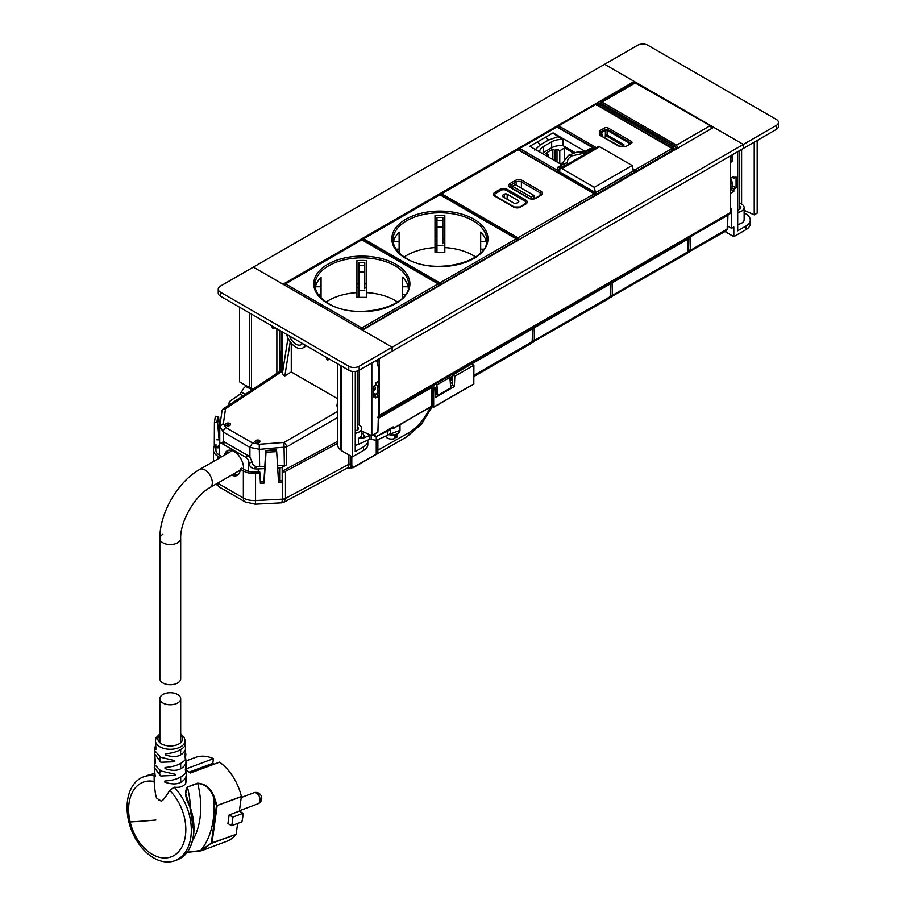 <?xml version="1.0" encoding="UTF-8"?>
<svg xmlns="http://www.w3.org/2000/svg" width="906" height="906" viewBox="0 0 906 906"><rect width="100%" height="100%" fill="white"/><g stroke="black" fill="none" stroke-linecap="round" stroke-linejoin="round"><path stroke-width="1.36" d="M730.349 189.456L731.063 189.048A4.904 2.831 -120 0 0 732.082 186.795L730.349 187.802M730.349 178.323A4.904 2.831 -120 0 1 732.082 182.797L732.082 186.795M730.349 157.418L731.063 156.998A4.904 2.831 -120 0 0 732.071 154.96M226.364 454.031L228.199 450.35M224.631 455.039A13.488 7.792 60 0 1 227.27 450.758A13.488 7.792 60 0 1 234.02 451.426A13.488 7.792 60 0 1 243.544 467.417L243.612 469.104M218.867 445.752L216.432 447.156L217.995 447.915L219.524 443.906A5.153 2.978 60 0 1 219.909 443.6A5.153 2.978 60 0 1 222.48 443.861L245.549 457.179A5.153 2.978 60 0 1 248.504 460.633L248.504 471.369M221.959 411.505A3.681 2.933 8.3 0 1 221.981 411.154A3.681 2.933 8.3 0 1 225.537 408.742L223.374 423.555L219.796 426.318L223.34 432.037L223.34 441.868A5.153 2.978 60 0 1 225.084 442.355L248.153 455.673A5.153 2.978 60 0 1 249.897 457.202L252.004 461.766C252.321 464.563 254.02 466.216 257.123 466.715A12.265 7.078 180 0 0 259.637 466.737L264.575 466.488M223.34 441.868L219.909 443.6M216.432 447.156A12.265 7.078 180 0 1 215.934 445.152A12.265 7.078 180 0 1 215.979 444.54M219.75 426.953L219.75 443.714M264.711 468.617L258.255 468.946A12.265 7.078 180 0 1 253.725 468.685C250.917 467.847 249.41 466.08 249.218 463.374L248.504 460.633M229.796 425.469A2.458 1.461 -1.8 0 0 230.52 424.393A2.458 1.461 -1.8 0 0 228.98 423.091A2.458 1.461 -1.8 0 0 226.33 423.464A2.458 1.461 -1.8 0 0 225.617 424.54A2.458 1.461 -1.8 0 0 227.146 425.843A2.458 1.461 -1.8 0 0 229.796 425.469M229.909 425.39A2.458 1.461 -1.8 0 0 226.387 425.424A2.458 1.461 -1.8 0 0 226.285 425.503M255.82 440.486A2.458 1.461 -1.8 0 0 255.096 441.562A2.458 1.461 -1.8 0 0 256.636 442.864A2.458 1.461 -1.8 0 0 259.286 442.49A2.458 1.461 -1.8 0 0 259.999 441.415A2.458 1.461 -1.8 0 0 258.47 440.112A2.458 1.461 -1.8 0 0 255.82 440.486M259.399 442.411A2.458 1.461 -1.8 0 0 255.877 442.456A2.458 1.461 -1.8 0 0 255.764 442.524M277.553 465.831L284.371 465.491L283.963 442.468L259.229 444.257L259.637 466.737M223.374 423.555L225.854 427.587A3.681 2.129 120 0 0 223.34 432.037L249.897 447.371L259.637 449.331L286.556 446.975A3.681 1.971 -120 0 0 283.963 442.468L337.496 411.562M277.678 467.96L279.999 467.847L279.999 480.848M337.496 402.038L336.873 405.967L337.496 406.318M290.214 341.834L284.846 375.922L291.256 371.958L337.496 398.663M291.256 343.17L291.256 371.958M284.846 375.922L282.242 374.416L287.972 338.051M284.371 465.491A3.681 2.129 0 0 0 286.556 464.925L282.185 467.281A3.681 2.129 180 0 1 279.999 467.847M329.433 359.093L328.04 359.897A1.223 0.713 -120 0 1 326.636 358.81L326.103 357.179M328.04 359.897A1.223 0.713 -120 0 0 328.289 359.342L328.289 358.448M359.195 425.163L359.161 366.25L392.117 347.225L253.363 267.111L220.407 286.137A7.361 4.247 180 0 0 218.244 289.15L218.244 293.148A7.361 4.247 180 0 0 220.407 296.16L348.753 370.26A7.361 4.247 180 0 0 359.161 370.26L392.117 351.234L392.117 347.225L362.457 330.101L713.702 127.316L743.362 144.439L776.306 125.413L776.306 129.422A7.361 4.247 180 0 0 778.469 126.41L778.469 122.412A7.361 4.247 180 0 1 776.306 125.413M359.161 366.25A7.361 4.247 180 0 1 348.753 366.25L348.753 370.26M220.407 296.16L220.407 292.151L348.753 366.25M220.407 292.151A7.361 4.247 180 0 1 218.244 289.15M274.892 327.61L273.748 328.266A1.223 0.713 60 0 1 272.094 326.896L272.094 326.001M273.748 328.266L274.28 327.259M281.109 370.611L281.109 353.634L280.237 353.136L280.237 351.132L281.868 352.072M377.372 365.662L377.372 359.75A4.904 2.831 60 0 1 376.364 361.788M377.893 417.032A3.194 1.846 60 0 0 378.448 416.885A3.194 1.846 60 0 0 379.116 415.424L379.116 358.742A4.904 2.831 60 0 1 378.096 360.792L377.372 361.2M374.484 385.741A3.681 2.129 60 0 1 375.288 388.38A3.681 2.129 60 0 1 374.529 390.067A3.681 2.129 60 0 1 373.385 390.18M375.186 389.195A3.681 2.129 60 0 1 373.385 388.028M373.385 393.295L373.906 393.589A4.904 2.831 60 0 0 376.364 393.838L378.096 392.83A4.904 2.831 60 0 0 379.104 390.588L379.104 386.579A4.904 2.831 60 0 0 377.27 381.981M375.696 383.193A4.904 2.831 60 0 1 377.372 387.587L377.372 391.585A4.904 2.831 60 0 1 376.364 393.838M281.109 353.634L281.868 353.193M280.237 353.136L281.868 352.196M358.04 429.478L358.04 427.417L357.247 426.93M358.04 427.417A5.277 3.046 180 0 1 358.357 428.447A5.277 3.046 180 0 1 357.904 429.671L355.288 431.086M371.166 435.356L371.166 439.603L369.478 439.353L358.368 444.37A8.584 4.96 180 0 1 355.231 445.265L355.288 371.437M371.166 434.857L363.827 437.892L358.368 438.368A8.584 4.96 0 0 0 361.664 434.461L361.664 428.447A8.584 4.96 180 0 0 360.916 426.432L358.357 424.54A8.584 4.96 180 0 0 357.247 424.121M361.664 428.447A8.584 4.96 180 0 1 358.368 432.355A8.584 4.96 180 0 1 355.288 433.238M361.664 432.694L363.023 433.702L361.664 433.714M370.361 439.172L370.95 439.387M372.966 434.993L374.778 436.33M374.563 436.114L376.25 436.364M370.679 439.24L376.25 440.361L387.598 435.242L387.598 431.233L379.659 434.812M390.316 428.663A7.441 4.303 180 0 1 387.598 431.233M390.452 428.583L390.452 431.856A7.441 4.303 180 0 1 387.598 435.242M229.433 404.755A7.441 4.303 180 0 1 229.025 403.363A7.441 4.303 180 0 1 230.758 400.599L239.988 394.223L244.133 387.655L246.443 385.82M397.587 433.781L397.587 435.593A6.014 3.477 180 0 1 396.579 437.519L396.579 434.71A6.014 3.477 180 0 1 394.914 435.673L394.914 438.481A6.014 3.477 180 0 1 393.272 438.923A6.014 3.477 180 0 1 385.639 436.126M394.914 436.533L396.579 437.519M373.465 434.823L376.409 436.522L392.785 427.19M377.893 429.772L378.821 418.108L431.573 387.655L431.471 406.511L393.589 428.21L431.573 406.284L433.657 407.088L473.793 384.076L473.895 365.22L471.811 364.019M435.276 395.129L436.25 394.563L436.25 388.357L433.136 386.556L434.268 384.654M456.352 372.955L452.751 375.027L452.298 385.299L450.565 386.307M452.751 375.027L454.835 376.228L473.895 365.22M431.573 387.655L432.264 387.655L432.264 406.284L433.657 407.088L433.657 388.459L434.937 387.723L435.39 397.474L454.382 386.5L454.835 376.228M375.027 435.729L375.027 433.804M377.893 417.575L378.821 418.108M432.264 387.655L433.657 388.459M431.947 386.001L434.937 387.723M436.25 394.563L437.666 395.378L450.678 387.87L449.92 377.417L448.357 376.522M452.298 385.299L454.382 386.5M437.666 395.378L436.907 384.925L449.92 377.417M435.356 384.031L436.907 384.925M377.87 439.637L377.87 450.588A8.584 4.96 60 0 1 377.609 452.434L376.93 452.332L376.239 454.065L376.239 440.373M352.23 466.884L353.091 467.575L352.23 466.884A8.097 4.677 120 0 1 351.788 464.563L351.788 456.658M351.845 467.994L347.111 468.198L283.974 502.196L285.481 498.413L285.481 471.369A4.904 2.831 180 0 1 282.74 472.117L282.525 470.701A2.458 1.416 180 0 0 283.805 470.339L337.496 441.437M285.481 471.369L337.496 443.374M353.091 467.621L376.183 454.246L377.609 452.434M351.086 456.25L350.599 464.28A8.584 4.96 -60 0 0 351.653 467.621L351.573 467.02A8.584 4.96 120 0 1 351.086 464.563L351.788 464.563M282.525 470.701L282.106 480.746L278.47 480.927M283.974 502.196L281.721 502.83L282.57 499.161L282.57 476.273L282.106 480.746M282.57 476.273L282.74 472.117M217.904 458.923L217.904 456.273A15.334 8.856 180 0 1 213.42 450.01A15.334 8.856 180 0 1 213.476 449.217L213.873 446.692L215.934 446.794M214.28 446.703L214.405 422.411L215.368 416.239L218.584 416.862L219.75 428.798M259.943 473.294L259.728 471.879L255.333 472.105A12.877 7.441 0 0 1 245.084 469.954L241.902 468.119L240.169 469.127L243.352 470.961A15.334 8.856 180 0 0 255.549 473.521L259.943 473.294L260.373 483.283L264.133 483.091L266.013 452.196L276.681 451.652L278.55 482.343L282.321 482.151M265.741 450.509L276.398 449.523L276.466 450.237L265.741 450.509L263.918 481.675L260.316 481.867M215.922 450.667L215.922 449.353A12.877 7.441 180 0 0 215.866 450.01A12.877 7.441 180 0 0 219.637 455.265L221.936 456.59M217.904 456.273L220.203 457.598M216.761 439.772L218.856 439.874L219.75 432.479M214.405 422.411L217.633 422.604L218.856 437.813M218.856 439.874L219.75 434.472M276.466 450.237L276.681 451.652M264.133 483.091L263.918 481.675M276.443 449.806L265.786 450.792L266.013 452.196M233.295 474.11L238.187 474.699M231.562 475.118A13.488 7.792 -120 0 0 237.372 475.299A13.488 7.792 -120 0 0 240.169 469.127M216.851 422.083L217.802 416.375M778.469 122.412A7.361 4.247 180 0 0 776.306 119.399L647.96 45.3A7.361 4.247 180 0 0 637.552 45.3L604.596 64.326L634.257 81.449L283.023 284.235L253.363 267.111L604.596 64.326L635.944 82.423M634.257 82.672L634.257 81.449M776.306 129.422L743.35 148.448L743.362 144.439L392.117 347.225L392.117 351.234L743.362 148.448L743.35 144.439L711.176 125.866M379.116 415.424L730.349 212.638L730.349 155.957M730.349 212.638L729.692 214.099L378.448 416.885M375.243 388.934A3.375 1.948 60 0 1 373.385 387.757M376.862 393.544L376.862 394.676M435.14 392.287L436.25 391.641M450.361 383.498L452.434 382.309M435.005 389.286L436.25 388.561M450.146 380.543L452.57 379.138M449.92 377.542L452.717 375.933M352.287 371.392L352.287 456.941L363.499 450.475L363.499 446.862L355.231 451.641L355.231 445.231M371.822 362.944L371.822 435.65L377.893 432.105L378.935 396.047L375.865 394.019M377.893 365.956L378.935 365.356L378.935 381.03L375.696 382.887L375.696 385.039L373.385 386.375L373.385 397.394L375.696 396.058L375.696 397.904L378.935 396.047M286.59 334.359A14.1 8.143 -120 0 0 302.966 347.893A14.1 8.143 -120 0 0 305.243 345.129M341.687 366.183L341.687 450.826L352.287 456.941M289.444 336.013A10.43 6.014 -120 0 0 301.12 344.699A10.43 6.014 -120 0 0 302.389 343.487M239.546 307.202L239.546 381.845L249.456 387.564L249.456 312.932M367.802 440.554L367.802 440.112A13.533 7.814 180 0 1 367.779 440.237L367.768 440.225A14.723 8.494 180 0 1 367.813 440.86L367.813 444.461A14.723 8.494 180 0 1 363.499 450.475M367.813 440.86A14.723 8.494 180 0 1 363.499 446.862M371.822 435.65L361.664 431.063M375.696 396.058L373.385 394.676M340.815 365.673L340.815 449.988L341.687 450.826M340.815 449.988A15.651 9.037 180 0 1 337.496 444.427L337.496 363.759M280.067 330.599L280.067 371.29M251.494 314.11L251.494 388.515L249.456 387.564M253.068 389.138A15.696 9.06 180 0 1 251.494 388.515M378.935 365.356L377.372 364.642M757.19 140.464L757.19 213.159L754.234 214.858L744.143 210.305M730.349 160.453L732.093 161.461L732.093 154.949M732.093 161.461L730.53 162.457L730.53 178.312L733.826 176.41L733.826 178.278L736.08 176.976L736.08 187.995L733.826 189.297L733.826 191.415L730.53 193.318L730.349 208.89M750.247 223.08A14.723 8.494 180 0 1 750.281 223.646A14.723 8.494 180 0 1 745.966 229.648L733.826 236.659L733.826 227.044L731.572 228.346L731.572 208.414L730.53 209.014M737.699 151.71L737.699 230.815L745.966 226.047A14.723 8.494 180 0 0 750.281 220.033L750.281 223.646M754.234 142.163L754.234 214.858M744.143 212.933A16.342 9.434 180 0 1 749.511 217.315A14.723 8.494 180 0 1 750.247 219.467A14.723 8.494 180 0 1 750.281 220.033M730.723 189.241L733.826 191.415M733.826 178.278L732.184 177.361M731.572 161.857L730.349 161.245M730.349 161.053L731.572 161.755M732.082 185.594L736.08 187.995M733.826 189.297L731.844 188.108M731.572 228.346L727.609 226.058M733.826 236.659L724.993 231.551M739.715 203.284A8.584 4.96 180 0 1 742.173 204.45A8.584 4.96 180 0 1 744.143 207.621A8.584 4.96 180 0 1 737.699 212.423M740.474 208.731L740.474 206.511L739.715 206.07M740.474 206.511A5.277 3.046 180 0 1 740.836 207.621A5.277 3.046 180 0 1 740.451 208.765L737.699 210.328M744.143 207.621L744.143 219.637A8.584 4.96 180 0 1 737.699 224.439M711.957 128.629L710.202 125.674L711.074 126.149L634.494 82.537L636.329 82.605A1.223 0.713 120 0 0 635.718 82.661L602.014 102.118L600.746 102.027M678.22 148.108L676.51 145.13L710.202 125.674M601.097 103.68A1.223 0.713 120 0 0 600.848 103.148L675.23 146.093L676.748 148.652A1.223 0.702 -3.5 0 0 676.374 148.074M676.374 149.071L674.619 146.16L675.48 146.625L599.013 103.08L600.837 103.148A1.223 0.713 120 0 0 600.225 103.216L598.753 104.065L673.135 147.01L674.845 149.966M597.473 103.975L598.753 104.065A1.223 0.713 120 0 0 597.915 105.255M673.294 150.045A1.223 0.657 0 0 0 674.155 150.147M688.526 249.897L690.259 250.407L689.455 252.061M727.586 215.311L727.167 229.105L726.385 230.747L688.243 252.298M162.887 694.494A10.43 6.014 0 0 0 159.841 698.753A10.43 6.014 0 0 0 166.274 704.313A10.43 6.014 0 0 0 177.633 703.011A10.43 6.014 0 0 0 180.69 698.753A10.43 6.014 0 0 0 174.246 693.192A10.43 6.014 0 0 0 162.887 694.494M162.887 534.268A10.43 6.014 0 0 0 159.841 538.526L159.841 678.719A10.43 6.014 0 0 0 166.274 684.279A10.43 6.014 0 0 0 177.633 682.977A10.43 6.014 0 0 0 180.69 678.719L180.69 538.526A10.43 6.014 180 0 1 177.633 542.773A10.43 6.014 0 0 0 180.69 538.526C179.954 521.641 195.175 495.276 210.169 487.462A10.43 6.014 -120 0 0 212.321 482.694A10.43 6.014 -120 0 0 207.768 472.207A10.43 6.014 -120 0 0 199.739 469.41L232.298 450.61M159.841 538.526A10.43 6.014 0 0 0 166.274 544.087A10.43 6.014 0 0 0 177.633 542.773A10.43 6.014 180 0 1 166.274 544.087A10.43 6.014 180 0 1 159.841 538.526C159.535 513.306 177.757 481.754 199.739 469.41M155.288 776.476L154.156 774.596L154.156 781.493C155.866 803.928 157.429 796.374 158.799 800.281C161.562 798.764 159.445 807.02 169.682 790.462L174.201 787.167C179.886 787.858 183.725 786.521 185.73 783.146L186.376 780.315M164.801 782.15L164.79 781.04L164.801 782.15C174.643 785.525 181.619 784.041 185.719 777.722L186.364 774.573L186.376 780.394M164.79 781.04C174.598 780.406 181.562 777.756 185.673 773.101L185.345 769.33M185.775 758.752L186.194 764.2L185.47 768.288M185.13 754.551L185.515 747.303L185.141 755.785L185.855 754.086L185.334 759.67C181.359 764.177 174.586 766.77 165.039 767.473L165.017 768.605C174.665 771.901 181.483 770.451 185.481 764.234L186.104 760.961M165.039 767.473L165.017 768.605M185.051 755.808L185.334 759.67M184.937 750.644C181.177 756.601 174.688 758.016 165.492 754.913L165.526 753.769L165.492 754.913M156.013 738.288A14.847 8.573 0 0 0 155.424 740.372A14.847 8.573 0 0 0 167.87 749.16A14.847 8.573 0 0 0 184.507 743.113A14.847 8.573 -0 0 0 185.096 740.372L184.699 746.25C180.985 750.462 174.586 752.965 165.526 753.769M159.841 733.883L156.183 737.688L155.424 740.372L155.934 749.33M155.334 746.148L154.994 747.45L155.979 749.239M154.994 747.45L154.824 750.859L160.974 757.325L174.733 760.632L174.779 761.765L174.733 760.632M154.971 751.946L154.677 753.951L160.872 762.263L174.779 761.765M154.677 753.951L155.379 761.901M155.515 762.931L154.416 761.04L154.733 759.681M154.416 761.04L154.326 764.279L160.86 770.995L175.118 774.268L175.13 775.389L175.118 774.268M154.53 765.468L154.246 767.597L160.815 776L175.13 775.389M155.141 775.457L154.246 767.597M154.156 774.596L154.45 773.226M185.515 747.303L185.175 745.242M185.855 754.086L185.549 752.852M185.605 769.319L186.002 766.397M186.274 767.654L185.673 773.101M186.07 772.286L186.364 774.573M154.156 781.493A39.864 26.659 -110.5 0 0 129.026 803.226A39.864 26.659 -110.5 0 0 130.136 821.946A39.864 26.659 -110.5 0 0 159.445 857.325A39.864 26.659 -110.5 0 0 185.402 835.774A39.864 26.659 -110.5 0 0 184.303 817.065A39.864 26.659 -110.5 0 0 169.682 790.462M193.771 831.38L189.773 806.317M190.43 807.858A72.367 48.403 -110.5 0 0 187.474 787.291L185.685 793.781L189.773 806.295M187.338 787.02L197.587 783.192C205.39 783.679 210.962 788.322 214.28 797.133L213.657 797.393C210.486 788.696 205.175 784.052 197.723 783.463L187.338 787.02C184.428 791.516 185.22 797.948 189.716 806.317C193.397 816.533 194.609 826.465 193.329 836.113C191.211 848.888 185.673 856.838 176.693 859.987M187.18 852.32L200.77 850.496A81.495 54.507 -110.5 0 0 213.657 797.393L216.443 805.694L211.302 843.135L200.77 850.496M202.276 850.451L226.693 841.323A44.768 29.943 -110.5 0 0 236.07 834.335L211.302 843.135L202.276 850.451L187.134 852.365L201.234 850.813M154.145 775.785A44.768 29.943 -110.5 0 0 143.522 776.838A44.768 29.943 -110.5 0 0 127.531 800.496A44.768 29.943 -110.5 0 0 140.611 846.272A44.768 29.943 -110.5 0 0 174.858 860.7A44.768 29.943 -110.5 0 0 190.849 837.042A44.768 29.943 -110.5 0 0 174.201 787.167M214.28 797.133L217.1 805.536L216.443 805.694L217.112 805.762L211.97 843.18L236.07 834.335M231.642 825.683L227.927 823.543L229.127 814.958L232.842 817.099A44.768 29.943 -110.5 0 1 231.642 825.683L241.879 821.855A44.768 29.943 -110.5 0 0 243.091 813.271L232.842 817.099M146.987 775.536L154.348 773.509L143.522 776.838M229.127 814.958L239.377 811.119L241.392 796.453A44.768 29.943 -110.5 0 0 219.535 762.161L190.487 773.011A44.768 29.943 -110.5 0 0 186.319 770.44M237.655 823.429L236.149 834.143M239.377 811.119L243.091 813.271M186.104 760.915L195.356 757.461A44.768 29.943 -110.5 0 1 213.454 758.65L186.296 768.809M214.246 764.132L212.808 763.305L189.195 772.127M213.454 758.65L212.808 763.305M502.83 196.704A1.959 1.133 180 0 1 502.252 195.9A1.959 1.133 180 0 1 502.83 195.096L502.83 196.704L513.928 203.114A1.959 1.133 180 0 0 516.703 203.114L518.266 202.208A1.959 1.133 180 0 0 518.844 201.404A1.959 1.133 180 0 0 518.266 200.611L507.167 194.201L507.167 199.207M502.83 195.096L504.393 194.201A1.959 1.133 180 0 1 507.167 194.201M524.993 201.189A1.223 0.713 -60 0 1 525.808 200.056L507.077 189.241A4.904 2.831 0 0 0 500.146 189.241L494.936 192.242A4.904 2.831 0 0 0 494.936 196.251L513.668 207.066A4.904 2.831 0 0 0 520.599 207.066L525.808 204.065A1.223 0.713 -120 0 0 525.197 203.997A3.681 2.129 0 0 0 526.024 202.661A3.681 2.129 0 0 0 524.948 201.155L506.216 190.339A3.681 2.129 0 0 0 501.007 190.339L495.809 193.34A3.681 2.129 0 0 0 494.733 194.847A3.681 2.129 0 0 0 495.559 196.194M520.599 207.066A1.223 0.713 -120 0 0 519.987 207.01L526.024 203.057A3.681 2.129 0 0 0 526.001 202.865M531.097 198.81L531.097 196.998L512.377 186.183L512.377 188.38M531.097 196.998L533.872 195.402L515.152 184.586L512.377 186.183M533.872 198.731L533.872 195.402M442.853 243.703L442.853 217.395L442.853 243.703M436.964 252.276L436.964 227.055L442.841 227.055M442.853 217.395L436.964 217.395L436.964 227.055M404.201 256.953A46.852 27.044 -0 0 1 434.993 247.576L434.993 252.276L444.812 252.276L444.812 215.526A46.852 27.044 -0 0 0 434.993 215.526L435.005 252.276M475.593 256.953A46.852 27.044 -0 0 0 473.034 255.356A46.852 27.044 -0 0 0 444.812 247.576M434.993 247.576L434.993 215.526M435.005 238.89L436.964 238.89M442.853 238.901L444.812 238.901M444.812 242.366L442.853 242.366M436.964 242.366L435.005 242.366M396.069 249.15L399.116 249.15L399.116 252.831L399.116 232.117A46.852 27.044 -0 0 0 393.487 241.709L393.487 243.454M486.307 243.442L486.307 241.721A46.852 27.044 -0 0 0 480.678 232.129L480.678 241.721L486.307 241.721M399.116 232.117L399.116 249.15M399.116 241.709L393.487 241.709M480.678 241.721L480.678 249.161L483.713 249.161M480.678 249.161L480.667 252.831M364.778 288.754L364.778 262.446L364.778 288.754M358.889 297.327L358.889 272.117L364.778 272.117M364.778 262.446L358.889 262.446L358.889 272.117M326.126 302.015A46.852 27.044 -0 0 1 356.93 292.627L356.93 297.327L366.737 297.338L366.737 260.588A46.852 27.044 -0 0 0 356.93 260.588L356.93 297.327M397.519 302.015A46.852 27.044 -0 0 0 394.959 300.407A46.852 27.044 -0 0 0 366.737 292.627M356.93 292.627L356.93 260.588M356.93 283.952L358.889 283.952M364.778 283.952L366.737 283.952M366.737 287.417L364.778 287.417M358.889 287.417L356.93 287.417M317.995 294.201L321.041 294.201L321.041 297.881L321.052 277.168A46.852 27.044 -0 0 0 315.424 286.772L315.424 288.504M408.232 288.493L408.232 286.783A46.852 27.044 -0 0 0 402.615 277.179L402.604 286.772L408.232 286.783M321.052 277.168L321.041 294.201M321.041 286.772L315.424 286.772M402.604 286.772L402.604 294.212L405.65 294.212M402.604 294.212L402.604 297.881M560.44 168.437L598.254 146.613A2.82 1.631 -120 0 1 599.67 146.761L632.139 165.515L633.317 170.792L595.491 192.627L559.625 171.914L559.863 169.501A2.82 1.631 -120 0 1 560.44 168.437A2.82 1.631 -120 0 1 561.845 168.584L594.325 187.338L595.491 192.627M632.139 165.515L594.325 187.338M559.659 171.585L519.693 148.493L556.918 127.021A1.223 0.713 -60 0 1 557.53 126.953A1.223 1.223 0 0 0 556.307 126.953A1.223 0.713 -120 0 1 556.918 127.021L594.551 148.754M583.634 153.273A5.64 3.262 180 0 0 588.164 152.333L593.996 148.754L589.84 148.754L584.404 151.834L576.669 152.219L568.606 155.254L572.071 155.855L583.634 153.273L584.098 151.846L576.669 152.219M572.071 155.855C568.56 157.735 567.065 159.966 567.575 162.536A5.64 3.262 180 0 1 565.956 165.141L557.337 169.92L559.693 171.279M557.337 169.92L557.337 167.508L562.479 164.541L562.569 162.786L568.606 155.254M584.687 151.132L553.09 132.876L529.84 146.296L561.448 164.541L565.956 165.141M595.31 194.122A1.223 0.679 0 0 0 596.782 194.009L634.007 172.525L596.782 194.009A1.223 0.713 60 0 0 595.922 192.525L633.147 171.041L634.007 172.548L634.007 171.54A1.223 0.713 -60 0 0 633.758 170.985L633.294 170.713M590.938 150.724L587.462 150.124M545.537 137.236L548.606 140.011L540.474 144.7L537.405 141.925M553.09 132.876L558.017 136.715L548.606 140.011M539.591 151.925A13.499 7.792 180 0 1 543.566 146.478L551.663 141.8A13.499 7.792 180 0 1 562.943 139.569L558.017 136.715M562.943 139.569L562.943 145.583L575.061 152.582M534.767 150.136L540.474 144.7M551.663 141.8L551.663 147.803A13.499 7.792 180 0 1 562.943 145.583M551.663 147.803L543.566 152.48A13.499 7.792 0 0 0 542.184 153.42M548.674 157.168L545.899 155.56L547.983 154.36L545.899 153.159L552.841 149.15L552.841 159.569M573.464 153.057L564.631 147.95L559.772 150.758L556.997 149.15L554.914 150.351L552.841 149.15M560.463 163.975L562.569 162.763M554.914 150.351L554.914 160.77M556.997 149.15L556.997 161.981M559.772 150.758L559.772 163.578M564.631 147.95L564.631 158.222M518.832 150L518.832 149.003A1.223 0.713 60 0 1 519.693 148.493A1.223 0.713 120 0 0 518.844 149.796M563.181 166.749L559.704 166.149M596.782 194.813L596.782 194.031L595.049 194.031M547.983 154.36L547.983 156.761M619.772 146.262L602.388 136.602L601.561 132.514L605.378 130.317L607.111 130.317L629.659 143.329L629.659 144.337M624.098 146.523L620.146 146.24M602.286 136.523L602.297 134.53L602.297 136.534M601.584 133.522L601.561 132.514L601.561 133.51M600.848 135.809L601.063 134.598A1.223 0.713 180 0 0 600.712 134.02L600.701 134.02A2.458 1.416 180 0 1 599.976 133.012A2.458 1.416 180 0 1 600.701 132.016L604.517 129.807A2.458 1.416 180 0 1 607.983 129.807L630.531 142.831A2.458 1.416 180 0 1 631.165 143.465M606.51 134.666L623.849 144.677L622.637 145.379L605.299 135.368L606.51 134.666M622.637 146.126L622.637 145.379M623.849 146.387L623.849 144.677M605.299 138.278L605.299 135.368M600.032 130.589L604.596 127.961A2.458 1.416 180 0 1 608.073 127.961L631.312 141.381A2.458 1.416 180 0 1 632.026 142.378A2.458 1.416 180 0 1 631.312 143.386L626.737 146.013A2.458 1.416 180 0 1 624.834 146.432L619.738 146.217A2.458 1.416 180 0 1 618.164 145.809L600.395 135.538A2.458 1.416 180 0 1 599.681 134.643L599.319 131.698A2.458 1.416 180 0 1 599.319 131.597A2.458 1.416 180 0 1 600.032 130.589L600.032 132.718M688.13 250.645L687.348 253.295L688.492 251.166L688.877 238.301M610.553 294.79L610.553 295.435L612.286 295.435L611.482 297.1M688.526 237.78L688.526 238.776L688.526 237.78M688.005 238.074L688.13 251.653L612.286 295.435L612.286 282.797L688.005 239.082L688.005 238.074M609.806 283.306A1.223 0.713 60 0 1 610.021 284.076L610.542 282.785L612.286 282.797M611.074 282.491L612.807 282.491L688.005 239.059L687.133 237.576M612.592 281.698A1.223 0.713 60 0 1 612.807 282.479L612.807 282.479A1.223 0.679 0 0 1 611.165 282.525M610.542 282.785L610.157 296.658L609.376 298.3L610.508 296.183L610.904 283.306M532.581 340.214L534.314 340.452L533.509 342.106M610.123 283.125A1.223 0.713 178.3 0 1 610.021 284.076L534.314 327.802L534.314 340.452L610.157 296.658A1.223 0.713 1.7 0 0 610.508 296.183M534.619 326.715A1.223 0.713 60 0 1 534.834 327.485L610.021 284.088M533.102 327.496L534.834 327.485A1.223 0.679 0 0 1 533.204 327.542M531.845 328.323A1.223 0.713 60 0 1 532.06 329.082L532.06 328.097L532.06 329.105L532.581 327.802L534.314 327.802M532.581 327.802L532.184 341.675L531.403 343.317L532.547 341.188L532.932 328.323M532.15 328.142A1.223 0.713 178.3 0 1 532.06 329.082L456.352 372.819L454.608 372.819M456.658 371.732A1.223 0.713 60 0 1 456.862 372.491L532.06 329.105M455.129 372.513L456.862 372.491A1.223 0.679 0 0 1 455.242 372.547M454.065 373.227L453.985 374.314M732.082 182.797L730.349 183.793M222.48 443.861L225.084 442.355M245.549 457.179L248.153 455.673M219.524 443.906L219.524 455.197M225.854 427.587L252.412 442.909L249.897 447.371L249.897 457.202M249.218 463.374L252.004 461.766M283.046 369.331L223.601 408.617A3.681 2.118 56.5 0 1 225.537 408.742L282.797 370.894M252.412 442.909L259.229 444.257M253.725 468.685L257.123 466.715M258.255 468.946L258.255 471.958M282.581 369.637L282.581 332.049M282.185 467.281L282.185 478.662M286.556 464.925L286.556 446.975L337.496 417.564M329.071 358.889L328.289 359.342M377.372 391.585L379.104 390.588M377.372 387.587L379.104 386.579M358.368 444.37L358.368 438.368M369.478 439.353L369.478 435.344L366.794 433.385M363.023 433.702A11.042 6.376 180 0 1 363.827 437.892M376.25 440.361L376.25 436.432M245.526 386.454L252.23 389.693M239.988 394.223L243.114 395.718M241.358 392.275L245.39 394.212M395.446 436.839L395.446 435.446M392.887 428.21L391.992 427.7L392.887 428.21L392.887 427.009A0.985 0.566 -60 0 1 393.589 427.417L393.487 428.436L392.887 428.21L393.589 428.21M432.275 406.352A0.985 0.566 0 0 0 431.562 406.352M433.657 407.088L473.895 383.85M353.147 467.394L376.183 454.246M376.409 436.522L392.887 427.009M352.932 467.881L406.964 436.692A8.584 4.96 -120 0 0 408.742 432.762A36.795 21.246 120 0 0 430.237 407.213M376.93 440.056L376.93 452.332A8.097 4.677 -120 0 0 377.168 450.588L408.742 432.762M388.833 434.529A7.973 4.598 0 0 0 399.999 430.316L399.999 424.676M392.683 427.292L393.589 427.417M377.168 439.942L377.168 450.588M388.742 434.597A7.486 4.315 0 0 0 397.485 433.668M347.111 468.198A8.584 4.779 -118.3 0 0 348.901 464.268A1.223 0.713 0 0 1 350.599 464.28L350.599 455.978M281.721 502.83L255.232 504.189L245.13 501.924A8.584 4.96 -60 0 1 243.352 497.994A15.334 8.856 0 0 0 255.549 500.554L282.57 499.161A4.904 2.831 0 0 0 285.481 498.413L348.901 464.268L348.901 454.993M255.232 504.189A8.584 0.623 -92.9 0 0 255.549 500.554L255.549 473.521M245.13 501.924L219.682 487.235A8.584 4.96 -60 0 1 217.904 483.306L243.352 497.994L243.352 470.961M217.633 422.604L218.584 416.862M217.021 422.094L217.972 416.375M373.385 386.703L374.62 385.99M450.067 379.523L452.626 378.04M449.999 378.606L452.66 377.066M745.966 229.648L745.966 226.047M741.606 149.456L741.606 204.099M636.578 83.148A1.223 0.713 120 0 0 636.329 82.605L710.825 125.606L712.32 128.12A1.223 0.713 -1.7 0 0 711.957 127.633M601.176 103.341A1.223 0.713 120 0 1 602.014 102.118L676.51 145.13L675.638 146.613M676.691 148.199A1.223 0.679 0 0 0 677.348 148.301M672.275 148.482L674.619 146.16M690.259 236.862L690.259 250.407L727.167 229.105A1.223 0.713 1.7 0 0 727.529 228.618L727.937 215.107M159.841 734.936A12.401 7.157 0 0 0 158.369 736.793A12.401 7.157 0 0 0 166.772 745.672A12.401 7.157 0 0 0 182.163 740.825A12.401 7.157 0 0 0 180.69 734.936M185.73 783.146L185.719 777.722M185.583 767.971L185.481 764.234M184.699 746.25L184.507 743.113M130.136 821.946A405.82 54.451 -13.5 0 0 155.855 820.009M192.548 840.621A72.367 48.403 -110.5 0 0 197.723 783.463L197.587 783.192M241.404 796.68L217.1 805.536L241.392 796.453M254.495 792.637A5.889 4.303 84.9 0 1 255.322 792.444A5.889 5.889 0 0 1 257.916 803.826A5.889 3.941 -110.5 0 0 259.716 797.439A5.889 3.941 -110.5 0 0 254.495 792.637A5.889 3.941 -110.5 0 0 253.793 792.795L241.29 797.473M504.393 194.201L504.393 197.599M518.266 200.611L518.266 202.208M518.81 239.83L595.151 195.288A1.223 0.713 60 0 0 594.279 193.782A1.223 0.713 -60 0 1 595.151 194.28A1.223 0.713 180 0 1 595.151 195.288L595.151 195.764M440.837 194.881A1.223 0.713 120 0 1 441.641 193.759L517.983 149.716A1.223 0.713 -60 0 1 518.594 149.649A1.223 1.223 0 0 0 517.371 149.649A1.223 0.713 60 0 1 517.983 149.716L594.279 193.782L517.949 237.836A1.223 0.713 -120 0 1 518.81 239.343A1.223 0.713 180 0 1 517.383 239.467M440.429 194.654A1.223 0.713 180 0 1 440.78 194.269A1.223 0.713 -120 0 1 441.029 193.703A1.223 1.223 0 0 0 440.429 194.654M517.371 149.649L441.029 193.703A1.223 0.713 -120 0 1 441.641 193.759L517.949 237.836A1.223 0.713 120 0 0 517.122 239.014M506.261 190.373A1.223 0.713 -60 0 1 507.077 189.241M500.146 189.241A1.223 0.713 60 0 1 500.961 190.373M494.936 192.242A1.223 0.713 60 0 1 495.752 193.374M494.936 196.251A1.223 0.713 -60 0 1 495.548 196.183L494.733 195.243M495.548 196.183L514.28 207.01A1.223 0.713 120 0 0 513.668 207.066M525.808 204.065A4.904 2.831 0 0 0 525.808 200.056M540.995 191.302L522.264 180.475A4.904 2.831 0 0 0 515.321 180.475L510.123 183.488A4.904 2.831 0 0 0 510.112 187.485L528.844 198.301A4.904 2.831 0 0 0 535.786 198.312L540.984 195.3A4.904 2.831 0 0 0 540.995 191.302A1.223 0.713 120 0 0 540.123 192.797L540.123 195.39M522.264 180.475A1.223 0.713 120 0 0 521.392 181.981A3.681 2.129 0 0 0 516.194 181.981L510.984 184.983A3.681 2.129 0 0 0 509.908 186.489L510.735 187.429A1.223 0.713 -60 0 0 510.112 187.485M515.321 180.475A1.223 0.713 60 0 1 516.194 181.981L516.194 185.186M521.392 188.188L521.392 181.981L540.123 192.797A3.681 2.129 0 0 1 541.199 194.303L540.372 195.243A1.223 0.713 -120 0 1 540.984 195.3M528.844 198.301A1.223 0.713 -60 0 1 529.455 198.244L535.174 198.244A1.223 0.713 60 0 1 535.786 198.312M510.123 183.488A1.223 0.713 60 0 1 510.984 184.983L510.984 187.576M436.964 220.385L442.853 220.385M436.964 245.481L442.853 245.481M473.034 220.702A46.852 27.044 -0 0 0 421.97 214.835A46.852 27.044 -0 0 0 393.045 239.83C393.147 246.862 397.632 253.057 406.5 258.391C433.408 275.888 489.365 262.027 486.749 239.83A46.852 27.044 -0 0 0 473.034 220.702M473.895 219.207A48.075 27.758 -0 0 0 405.911 219.195A48.075 27.758 -0 0 0 405.888 258.448A48.075 27.758 -0 0 0 473.883 258.459A48.075 27.758 -0 0 0 473.895 219.207M517.077 240.837L517.077 240.339A1.223 0.713 -0 0 0 516.828 238.776A1.223 0.713 -60 0 0 516.216 238.833A1.223 0.713 60 0 1 517.077 240.339L440.746 284.393A1.223 0.713 -120 0 0 439.874 282.887L363.578 238.822L439.908 194.767A1.223 0.713 -60 0 1 440.52 194.699A1.223 1.223 0 0 0 439.297 194.699A1.223 0.713 60 0 1 439.908 194.767L516.216 238.833L439.874 282.887A1.223 0.713 120 0 0 439.048 284.065M517.439 240.622L517.439 239.841A1.223 0.713 -0 0 0 517.077 239.343A1.223 0.713 -60 0 0 516.828 238.776L440.52 194.699M440.746 284.903L440.746 284.393A1.223 0.713 180 0 1 439.308 284.518M439.297 194.699L362.966 238.754A1.223 1.223 0 0 0 362.355 239.705A1.223 0.713 -0 0 1 362.706 239.32A1.223 0.713 -120 0 1 363.578 238.822A1.223 0.713 120 0 0 362.762 239.931M358.889 265.435L364.778 265.435M358.889 290.532L364.778 290.543M394.959 265.764A46.852 27.044 -0 0 0 343.895 259.886A46.852 27.044 -0 0 0 314.971 284.88C315.084 291.925 319.569 298.108 328.436 303.442C355.345 320.95 411.29 307.089 408.674 284.88A46.852 27.044 -0 0 0 394.959 265.764M395.831 264.258A48.075 27.758 -0 0 0 327.836 264.246A48.075 27.758 -0 0 0 327.825 303.499A48.075 27.758 -0 0 0 395.809 303.51A48.075 27.758 -0 0 0 395.831 264.258M439.014 285.911L439.014 285.39A1.223 0.713 -0 0 0 438.753 283.827A1.223 0.713 -60 0 0 438.142 283.895A1.223 0.713 60 0 1 439.014 285.39L362.672 329.444A1.223 0.713 -120 0 0 361.811 327.938L285.503 283.872L361.845 239.818A1.223 0.713 -60 0 1 362.457 239.762A1.223 1.223 0 0 0 361.234 239.762A1.223 0.713 60 0 1 361.845 239.818L438.142 283.895L361.811 327.938A1.223 0.713 120 0 0 360.962 329.229M439.365 285.696L439.365 284.892A1.223 0.713 -0 0 0 439.014 284.393A1.223 0.713 -60 0 0 438.753 283.827L362.457 239.762M362.672 329.977L362.672 329.444A1.223 0.713 180 0 1 361.675 329.648M361.234 239.762L284.892 283.805A1.223 1.223 0 0 0 284.28 284.869A1.223 0.713 -0 0 1 284.643 284.371A1.223 0.713 -120 0 1 285.503 283.872A1.223 0.713 120 0 0 284.654 285.186M599.67 146.761L561.845 168.584M634.007 173.329L634.007 172.525A1.223 0.713 -1.7 0 0 634.37 172.004A1.223 1.223 0 0 0 633.758 170.985A1.223 0.713 -60 0 0 633.147 171.041L633.011 170.974M595.072 193.839A1.223 0.713 120 0 1 595.922 192.525L595.797 192.446M634.37 173.114L634.37 172.004A1.223 0.713 -1.7 0 0 634.007 171.528M591.743 150.26L589.84 148.754M588.164 152.333L584.687 151.732M543.566 146.478L543.566 152.48M518.832 148.98A1.223 0.713 1.7 0 0 518.492 149.592M562.366 167.214L557.337 167.508M562.694 164.28L567.575 162.536M562.603 164.45L562.569 162.786M607.111 130.317L607.111 135.017M605.378 130.317L605.378 135.311M600.701 134.02L600.701 135.719M600.712 134.02L600.712 135.73M604.596 127.961L604.596 129.762M608.073 127.961L608.073 129.864M631.312 141.381L631.312 143.386M632.852 168.72L634.936 169.92L672.071 148.493A1.223 0.713 -60 0 1 672.932 148.992A1.223 0.713 180 0 1 672.932 150A1.223 0.713 -120 0 0 672.071 148.493L595.763 104.428A1.223 0.713 -60 0 1 596.375 104.36A1.223 1.223 0 0 0 595.151 104.36A1.223 0.713 60 0 1 595.763 104.428L558.64 125.855L596.42 147.678M634.245 171.506A1.223 0.713 0 0 0 635.808 171.427L672.932 150L672.932 150.849M635.808 172.287L635.808 171.427A1.223 0.713 -120 0 0 634.936 169.92A1.223 0.713 120 0 0 634.087 171.257M595.151 104.36L558.028 125.787A1.223 1.223 0 0 0 557.417 126.851A1.223 0.713 0 0 1 557.768 126.353A1.223 0.713 60 0 1 558.64 125.855A1.223 0.713 120 0 0 557.79 127.112M688.084 238.119A1.223 0.713 178.3 0 1 688.005 239.059M473.895 375.333L532.184 341.675A1.223 0.713 1.7 0 0 532.547 341.188M454.608 372.91L454.608 373.952M450.463 384.993L451.641 385.684M215.934 445.152L215.934 449.251M223.601 408.617A3.681 3.681 0 0 0 221.981 411.154L219.818 425.979M281.868 370.112L281.868 331.641M274.96 327.655L273.578 328.459M357.247 371.052L357.247 430.033M373.884 435.446L373.136 434.891M229.025 403.363L229.025 405.027M391.845 427.779L393.487 428.436L431.471 406.511L433.657 407.247L473.793 384.076M376.556 436.613L392.785 427.236M406.964 436.692L421.539 424.11L432.321 406.488M388.629 434.676L399.999 430.316M213.42 461.516L213.42 450.01M219.682 487.235L215.968 484.11M306.488 345.854L302.966 347.893M276.862 328.753L276.862 373.419M739.715 150.555L739.715 209.184M599.908 103.578L600.78 102.004L634.494 82.537M596.635 105.481L599.013 103.08M727.529 228.618L726.385 230.747M159.841 775.57L159.841 773.917M159.841 772.75L159.841 770.508M159.841 761.799L159.841 760.496M159.841 759.33L159.841 756.759M159.841 742.682L159.841 698.753M180.69 782.422L180.69 777.269M180.69 768.798L180.69 766.702M180.69 765.525L180.69 763.622M180.69 754.891L180.69 753.282M180.69 752.116L180.69 749.76M180.69 742.682L180.69 698.753M210.169 487.462L240.124 470.169M242.785 468.629L243.578 468.175M185.096 740.372L183.952 737.008L180.69 733.883M185.685 793.781L189.875 806.272C193.544 816.453 194.745 826.351 193.465 835.989C191.494 848.231 186.228 856.125 177.655 859.658L174.858 860.7M255.322 792.444A5.889 5.889 0 0 0 253.793 792.795M257.916 803.826L239.433 810.734M518.594 149.649L594.891 193.725A1.223 1.223 0 0 1 595.514 194.779L595.514 195.549M514.28 207.01L519.987 207.01M535.174 198.244L540.372 195.243M529.455 198.244L510.735 187.429M594.914 148.55L557.53 126.953M518.47 149.592L518.47 149.479A1.223 1.223 0 0 1 519.081 148.437L556.307 126.953M562.569 164.484L562.569 163.793M599.976 133.012L599.976 135.232M673.294 150.645L673.294 149.501A1.223 1.223 0 0 0 672.682 148.437L596.375 104.36M610.259 297.327L687.36 253.295M532.286 342.332L609.376 298.3M473.895 376.522L531.414 343.317M450.497 385.412L451.301 385.877"/></g></svg>
